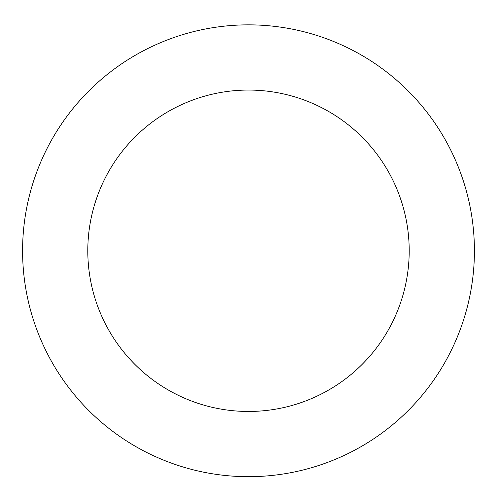 <?xml version="1.0" encoding="UTF-8"?>
<svg xmlns="http://www.w3.org/2000/svg" width="497" height="497" viewBox="0 0 497 497"><rect width="100%" height="100%" fill="white"/><g stroke="black" fill="none" stroke-linecap="round" stroke-linejoin="round"><path stroke-width="0.75" d="M436.863 126.045A225.911 225.911 0 0 0 46.308 149.995A225.911 225.911 0 0 0 262.329 476.256A225.911 225.911 0 0 0 436.863 126.045M382.491 162.047A160.699 160.699 0 0 0 104.674 179.082A160.699 160.699 0 0 0 258.334 411.162A160.699 160.699 0 0 0 382.491 162.047"/></g></svg>
